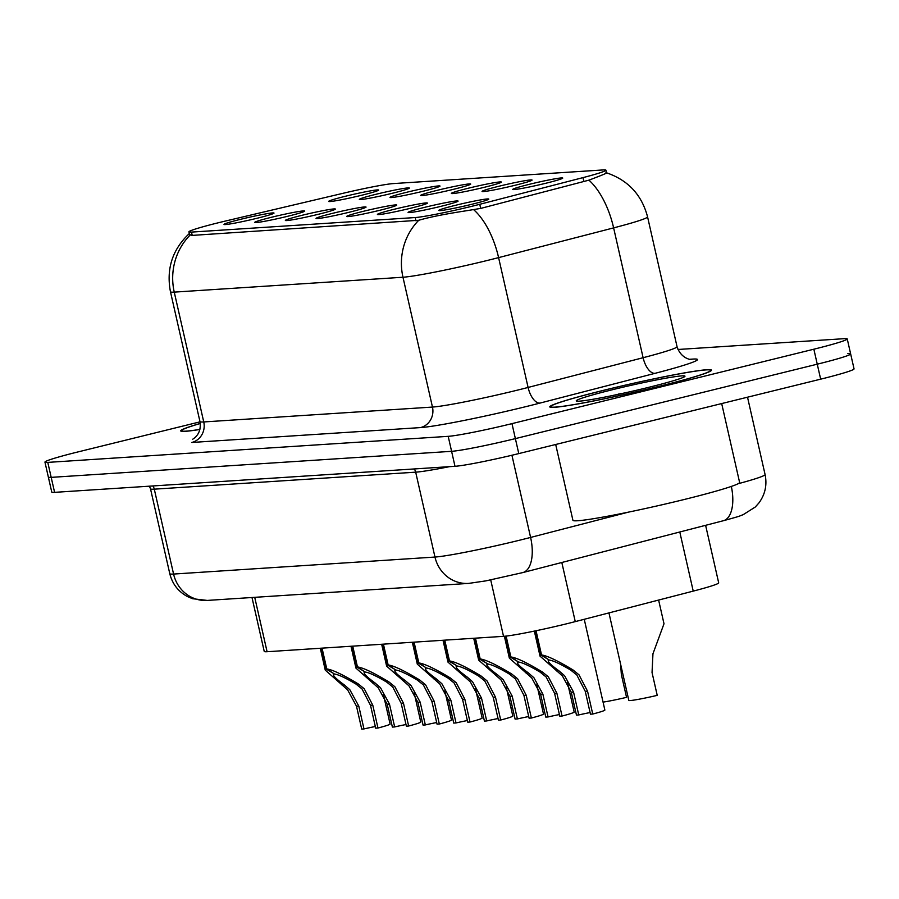 <?xml version="1.0" encoding="UTF-8"?>
<svg xmlns="http://www.w3.org/2000/svg" width="899" height="899" viewBox="0 0 899 899"><rect width="100%" height="100%" fill="white"/><g stroke="black" fill="none" stroke-linecap="round" stroke-linejoin="round"><path stroke-width="1.35" d="M498.754 186.284A25.644 1.382 167.2 0 1 532.062 180.115A25.644 1.382 167.2 0 1 515.363 185.205A25.644 1.382 167.2 0 1 482.078 191.465A25.644 1.382 167.2 0 1 498.754 186.284M468.064 188.284A25.644 1.382 167.2 0 1 501.372 182.115A25.644 1.382 167.2 0 1 484.685 187.206A25.644 1.382 167.2 0 1 451.399 193.465A25.644 1.382 167.2 0 1 468.064 188.284M437.386 190.285A25.644 1.382 167.2 0 1 470.694 184.104A25.644 1.382 167.2 0 1 454.006 189.195A25.644 1.382 167.2 0 1 420.721 195.465A25.644 1.382 167.2 0 1 437.386 190.285M406.708 192.274A25.644 1.382 167.2 0 1 440.016 186.104A25.644 1.382 167.2 0 1 423.317 191.195A25.644 1.382 167.2 0 1 390.031 197.454A25.644 1.382 167.2 0 1 406.708 192.274M376.029 194.274A25.644 1.382 167.2 0 1 409.337 188.093A25.644 1.382 167.2 0 1 392.638 193.195A25.644 1.382 167.2 0 1 359.353 199.454A25.644 1.382 167.2 0 1 376.029 194.274M345.351 196.274A25.644 1.382 167.2 0 1 378.648 190.094A25.644 1.382 167.2 0 1 361.96 195.184A25.644 1.382 167.2 0 1 328.674 201.455A25.644 1.382 167.2 0 1 345.351 196.274M529.432 184.295A25.644 1.382 167.2 0 1 562.74 178.114A25.644 1.382 167.2 0 1 546.041 183.205A25.644 1.382 167.2 0 1 512.756 189.475A25.644 1.382 167.2 0 1 529.432 184.295M424.789 207.309A25.644 1.382 167.2 0 1 458.097 201.129A25.644 1.382 167.2 0 1 441.398 206.219A25.644 1.382 167.2 0 1 408.112 212.49A25.644 1.382 167.2 0 1 424.789 207.309M394.099 209.298A25.644 1.382 167.2 0 1 427.407 203.129A25.644 1.382 167.2 0 1 410.719 208.22A25.644 1.382 167.2 0 1 377.434 214.479A25.644 1.382 167.2 0 1 394.099 209.298M363.421 211.299A25.644 1.382 167.2 0 1 396.729 205.129A25.644 1.382 167.2 0 1 380.041 210.22A25.644 1.382 167.2 0 1 346.756 216.479A25.644 1.382 167.2 0 1 363.421 211.299M332.742 213.299A25.644 1.382 167.2 0 1 366.05 207.118A25.644 1.382 167.2 0 1 349.351 212.209A25.644 1.382 167.2 0 1 316.066 218.479A25.644 1.382 167.2 0 1 332.742 213.299M302.064 215.288A25.644 1.382 167.2 0 1 335.372 209.119A25.644 1.382 167.2 0 1 318.673 214.209A25.644 1.382 167.2 0 1 285.388 220.469A25.644 1.382 167.2 0 1 302.064 215.288M271.386 217.288A25.644 1.382 167.2 0 1 304.682 211.108A25.644 1.382 167.2 0 1 287.995 216.21A25.644 1.382 167.2 0 1 254.709 222.469A25.644 1.382 167.2 0 1 271.386 217.288M240.696 219.289A25.644 1.382 167.2 0 1 274.004 213.108A25.644 1.382 167.2 0 1 257.316 218.199A25.644 1.382 167.2 0 1 224.031 224.469A25.644 1.382 167.2 0 1 240.696 219.289M455.467 205.309A25.644 1.382 167.2 0 1 488.775 199.14A25.644 1.382 167.2 0 1 472.076 204.23A25.644 1.382 167.2 0 1 438.791 210.49A25.644 1.382 167.2 0 1 455.467 205.309M705.614 525.319L718.683 582.844A51.277 2.776 167.2 0 1 693.23 591.115L575.259 621.614A51.277 2.776 167.2 0 1 567.314 623.625A51.277 2.776 167.2 0 1 503.53 636.335L267.082 651.719A51.277 2.776 167.2 0 1 264.239 651.449L251.99 597.509M479.763 204.298A46.152 2.495 167.2 0 1 472.627 206.107A46.152 2.495 167.2 0 1 415.214 217.547L191.476 232.099A46.152 2.495 167.2 0 1 188.925 231.863A46.152 2.495 167.2 0 1 226.582 220.772L343.474 193.195A46.152 2.495 167.2 0 1 393.279 183.587L603.341 169.922A46.152 2.495 167.2 0 1 605.904 170.169A46.152 2.495 167.2 0 1 582.99 177.62L479.763 204.298L480.695 208.411M657.484 386.772A82.899 4.484 -12.8 0 0 711.469 370.152A82.899 4.484 -12.8 0 0 603.768 390.267A82.899 4.484 -12.8 0 0 549.783 406.887A82.899 4.484 -12.8 0 0 657.484 386.772M605.476 173.046C609.039 172.26 603.521 174.631 588.912 180.16L480.864 208.366L467.019 210.658C445.533 213.928 429.441 217.131 418.754 220.277L191.847 235.426L189.105 234.358M200.016 421.845L78.337 451.837A51.277 2.776 -12.8 0 0 44.95 462.12L48.355 477.099A51.277 2.776 -12.8 0 0 51.187 477.369L451.59 451.32A51.277 2.776 -12.8 0 0 515.374 438.611L817.258 364.185A51.277 2.776 -12.8 0 0 850.645 353.914A51.277 2.776 -12.8 0 0 847.813 353.644M588.912 180.16A59.828 28.689 -104.5 0 1 613.624 227.885A68.369 3.697 167.2 0 0 647.561 216.85C641.774 194.858 628.131 180.193 606.645 172.855L606.69 172.878M200.275 423.418A82.899 4.484 -12.8 0 0 180.721 430.902A82.899 4.484 -12.8 0 0 199.859 429.475M44.95 462.12A51.277 2.776 -12.8 0 0 47.782 462.389L448.196 436.341A51.277 2.776 -12.8 0 0 511.969 423.631L813.853 349.205A51.277 2.776 -12.8 0 0 847.24 338.934A51.277 2.776 -12.8 0 0 844.408 338.665L677.958 349.486M820.663 379.164A51.277 2.776 -12.8 0 0 854.05 368.893L850.645 353.914A51.277 2.776 -12.8 0 1 817.258 364.185L515.374 438.611A51.277 2.776 -12.8 0 1 451.59 451.32L51.187 477.369A51.277 2.776 -12.8 0 1 48.355 477.099L51.76 492.079A51.277 2.776 -12.8 0 0 54.592 492.349L454.995 466.3A51.277 2.776 -12.8 0 0 518.779 453.59L820.663 379.164L813.853 349.205M590.092 712.559A18.8 1.011 -12.8 0 0 578.742 714.952L576.461 715.098L571.281 692.275L562.381 675.879L540.029 656.135L540.816 655L535.332 630.884M536.04 630.738L541.535 654.944C547.311 655.764 557.807 660.754 573.011 669.946L578.99 674.801L587.553 691.219L592.744 714.042A25.644 1.382 167.2 0 0 604.87 710.064L584.249 619.299M556.706 671.002L558.976 670.856C550.323 664.552 546.907 660.956 548.705 660.091L548.132 660.934M540.816 655L548.604 659.641M558.976 670.856L564.594 675.733L573.562 692.129L578.742 714.952M592.744 714.042L590.463 714.188L585.271 691.365L576.776 674.947L570.741 670.092C560.291 663.9 553.121 660.551 549.233 660.057L541.535 654.944M608.949 612.904L628.828 700.4A25.644 1.382 167.2 0 0 657.225 695.365L652.045 672.531L652.955 653.775L664.001 623.76L658.619 600.071M559.414 714.559A18.8 1.011 -12.8 0 0 548.064 716.952L545.783 717.099L540.602 694.264L531.691 677.88L509.351 658.135L510.138 656.989L505.407 636.166M506.115 636.087L510.857 656.944C516.633 657.753 527.129 662.754 542.333 671.946L548.311 676.79L556.874 693.208L562.055 716.042A25.644 1.382 167.2 0 0 574.18 712.053L567.527 682.734M526.016 673.003L528.297 672.857C519.644 666.541 516.217 662.956 518.026 662.091L517.453 662.923M510.138 656.989L517.925 661.63M528.297 672.857L533.916 677.734L542.872 694.118L548.064 716.952M562.055 716.042L559.785 716.188L554.593 693.354L546.098 676.936L540.063 672.092C529.612 665.901 522.443 662.552 518.554 662.057L510.857 656.944M528.724 716.548A18.8 1.011 -12.8 0 0 517.386 718.942L515.105 719.099L509.913 696.264L501.013 679.869L478.673 660.136L479.448 658.989L474.728 638.2M475.459 638.155L480.178 658.945C485.954 659.754 496.439 664.754 511.655 673.935L517.633 678.79L526.196 695.208L531.376 718.031A25.644 1.382 167.2 0 0 543.502 714.053L536.838 684.735M495.338 675.003L497.608 674.857C488.966 668.541 485.539 664.957 487.348 664.08L486.764 664.923M479.448 658.989L487.236 663.631M497.608 674.857L503.226 679.723L512.194 696.118L517.386 718.942M531.376 718.031L529.095 718.189L523.915 695.354L515.419 678.936L509.385 674.081C498.923 667.89 491.753 664.552 487.876 664.046L480.178 658.945M498.046 718.548A18.8 1.011 -12.8 0 0 486.696 720.942L484.426 721.088L479.234 698.265L470.334 681.869L447.983 662.125L448.77 660.99L444.05 640.2M444.769 640.155L449.5 660.934C455.276 661.743 465.761 666.743 480.976 675.936L486.943 680.79L495.506 697.208L500.698 720.032A25.644 1.382 167.2 0 0 512.823 716.054L506.159 686.735M464.659 676.992L466.929 676.846C458.276 670.542 454.86 666.946 456.658 666.08L456.085 666.923M448.77 660.99L456.557 665.631M466.929 676.846L472.548 681.723L481.516 698.118L486.696 720.942M500.698 720.032L498.417 720.178L493.236 697.354L484.73 680.925L478.695 676.082C468.244 669.89 461.075 666.541 457.198 666.047L449.5 660.934M467.368 720.549A18.8 1.011 -12.8 0 0 456.018 722.942L453.737 723.088L448.556 700.254L439.656 683.869L417.305 664.125L418.091 662.979L413.371 642.201M414.091 642.156L418.81 662.934C424.586 663.743 435.082 668.744 450.287 677.936L456.265 682.779L464.828 699.197L470.02 722.032A25.644 1.382 167.2 0 0 482.145 718.043L475.481 688.724M433.981 678.992L436.251 678.846C427.598 672.531 424.182 668.946 425.98 668.081L425.407 668.912M418.091 662.979L425.879 667.62M436.251 678.846L441.87 683.723L450.837 700.107L456.018 722.942M470.02 722.032L467.738 722.178L462.547 699.343L454.051 682.925L448.017 678.082C437.566 671.879 430.396 668.541 426.508 668.047L418.81 662.934M603.06 702.119A25.644 1.382 167.2 0 0 626.547 697.354L621.355 674.531L620.625 664.282M573.91 703.872A25.644 1.382 167.2 0 1 572.382 704.108M543.232 705.872A25.644 1.382 167.2 0 1 541.704 706.108M604.038 390.245A82.045 4.439 -12.8 0 0 550.615 406.696A82.045 4.439 -12.8 0 0 657.214 386.795A82.045 4.439 -12.8 0 0 710.637 370.343A82.045 4.439 -12.8 0 0 604.038 390.245M555.694 444.488L572.921 520.296A85.461 4.619 -12.8 0 0 683.959 499.563A85.461 4.619 -12.8 0 0 739.607 482.426L721.683 403.561M626.434 392.548L612.219 395.594M648.685 387.345A55.738 3.012 -12.8 0 0 684.937 376.344A55.738 3.012 -12.8 0 0 612.567 389.694A55.738 3.012 -12.8 0 0 576.394 401.01A55.738 3.012 -12.8 0 0 648.685 387.345M618.175 394.122L623.018 393.301M200.275 423.485A82.045 4.439 -12.8 0 0 181.564 430.711A82.045 4.439 -12.8 0 0 199.87 429.407M436.689 722.538A18.8 1.011 -12.8 0 0 425.339 724.931L423.058 725.088L417.878 702.254L408.978 685.858L386.626 666.125L387.413 664.979L382.682 644.19M383.412 644.145L388.132 664.934C393.908 665.743 404.404 670.744 419.608 679.925L425.587 684.78L434.15 701.198L439.33 724.021A25.644 1.382 167.2 0 0 451.467 720.043L444.803 690.724M403.291 680.993L405.573 680.835C396.92 674.531 393.492 670.935 395.302 670.07L394.728 670.912M387.413 664.979L395.2 669.62M405.573 680.835L411.191 685.712L420.148 702.108L425.339 724.931M439.33 724.021L437.06 724.167L431.868 701.344L423.373 684.926L417.338 680.071C406.887 673.879 399.718 670.53 395.83 670.036L388.132 664.934M406 724.538A18.8 1.011 -12.8 0 0 394.661 726.931L392.38 727.077L387.188 704.254L378.288 687.859L355.948 668.114L356.723 666.979L352.003 646.19M352.734 646.145L357.454 666.923C363.23 667.732 373.714 672.733 388.93 681.925L394.908 686.78L403.471 703.187L408.652 726.021A25.644 1.382 167.2 0 0 420.777 722.043L414.124 692.724M372.613 682.982L374.883 682.835C366.241 676.52 362.814 672.935 364.623 672.07L364.039 672.913M356.723 666.979L364.511 671.609M374.883 682.835L380.502 687.713L389.469 704.097L394.661 726.931M408.652 726.021L406.37 726.167L401.19 703.344L392.694 686.915L386.66 682.071C376.198 675.879 369.028 672.531 365.151 672.036L357.454 666.923M375.321 726.527A18.8 1.011 -12.8 0 0 363.971 728.932L361.701 729.078L356.51 706.243L347.61 689.848L325.258 670.115L326.045 668.968L321.325 648.19M322.044 648.134L326.775 668.923C332.551 669.733 343.036 674.733 358.252 683.914L364.23 688.769L372.782 705.187L377.973 728.021A25.644 1.382 167.2 0 0 390.099 724.032L383.435 694.713M341.935 684.982L344.205 684.836C335.552 678.52 332.136 674.935 333.934 674.07L333.36 674.902M326.045 668.968L333.832 673.609M344.205 684.836L349.823 689.713L358.791 706.097L363.971 728.932M377.973 728.021L375.692 728.168L370.512 705.333L362.005 688.915L355.982 684.072C345.519 677.868 338.35 674.531 334.473 674.036L326.775 668.923M512.554 707.861A25.644 1.382 167.2 0 1 511.014 708.109M481.875 709.862A25.644 1.382 167.2 0 1 480.336 710.098M451.186 711.851A25.644 1.382 167.2 0 1 449.657 712.098M561.819 562.493L575.259 621.614M582.99 177.62L583.923 181.722M191.476 232.099L192.229 235.403M415.214 217.547L415.967 220.839M490.719 579.934L503.53 636.335M679.79 531.994L693.23 591.115M254.72 597.329L267.082 651.719M689.814 359.274L692.769 359.083A85.461 4.619 167.2 0 1 655.079 373.321L540.063 403.067A85.461 4.619 167.2 0 1 420.53 427.587L191.802 442.465A17.092 16.171 86.3 0 0 203.747 421.946L432.464 407.067A68.369 3.697 -12.8 0 0 517.509 390.121A68.369 3.697 -12.8 0 0 528.095 387.447L643.111 357.712A68.369 3.697 -12.8 0 0 677.048 346.677C681.464 360.252 693.871 359.937 691.252 359.454M199.96 421.586A68.369 3.697 -12.8 0 0 203.747 421.946L174.249 292.119A68.369 3.697 167.2 0 1 170.462 291.759L199.96 421.586C201.005 428.565 199.196 434.026 194.521 437.993L192.678 439.251M655.079 373.321A17.092 8.192 75.5 0 1 643.111 357.712L613.624 227.885L498.597 257.62A68.369 3.697 167.2 0 1 488.011 260.294A68.369 3.697 167.2 0 1 402.977 277.24A59.828 56.581 -93.7 0 1 418.754 220.277M473.706 209.737A59.828 28.689 -104.5 0 1 498.597 257.62L528.095 387.447A17.092 8.192 75.5 0 0 540.063 403.067M190.026 235.156A59.828 56.581 86.3 0 0 174.249 292.119L402.977 277.24L432.464 407.067A17.092 16.171 86.3 0 1 420.53 427.587M47.782 462.389L54.592 492.349M448.196 436.341L454.995 466.3M511.969 423.631L518.779 453.59M690.881 359.42A17.092 16.171 86.3 0 0 692.769 359.083M414.237 468.952A8.552 8.08 -93.7 0 1 415.686 472.166L154.291 489.168L173.574 574.056A34.184 32.33 86.3 0 0 207.242 600.42L192.555 598.712L187.509 596.588C178.238 591.564 172.338 583.934 169.787 573.697A68.369 3.697 -12.8 0 0 173.574 574.056L434.97 557.054A68.369 3.697 -12.8 0 0 520.015 540.108A68.369 3.697 -12.8 0 0 530.601 537.433L511.924 455.242M449.522 466.648A68.369 3.697 167.2 0 1 415.686 472.166L434.97 557.054A34.184 32.33 86.3 0 0 468.637 583.406L207.242 600.42M738.012 483.774A68.369 3.697 -12.8 0 0 765.083 474.548L747.519 397.201M765.083 474.548C767.218 484.932 765.173 494.394 758.925 502.946L755.272 507.025L743.102 514.722C737.843 516.487 744.417 514.97 723.335 520.735L522.791 572.584A34.184 16.396 -104.5 0 0 530.601 537.433L628.48 512.127M152.841 485.954A8.552 8.08 -93.7 0 1 154.291 489.168A68.369 3.697 167.2 0 1 150.504 488.82L169.787 573.697M723.335 520.735A34.184 16.396 -104.5 0 0 731.337 486.426M585.271 691.365L587.553 691.219M570.741 670.092L573.011 669.946M571.281 692.275L573.562 692.129M554.593 693.354L556.874 693.208M540.063 672.092L542.333 671.946M540.602 694.264L542.872 694.118M523.915 695.354L526.196 695.208M509.385 674.081L511.655 673.935M509.913 696.264L512.194 696.118M493.236 697.354L495.506 697.208M478.695 676.082L480.976 675.936M479.234 698.265L481.516 698.118M462.547 699.343L464.828 699.197M448.017 678.082L450.287 677.936M448.556 700.254L450.837 700.107M431.868 701.344L434.15 701.198M417.338 680.071L419.608 679.925M417.878 702.254L420.148 702.108M401.19 703.344L403.471 703.187M386.66 682.071L388.93 681.925M387.188 704.254L389.469 704.097M370.512 705.333L372.782 705.187M355.982 684.072L358.252 683.914M356.51 706.243L358.791 706.097M605.904 170.169L606.544 173.024M188.925 231.863L189.622 234.942M189.577 233.313C172.484 249.259 166.113 268.745 170.462 291.759M847.24 338.934L850.645 353.914M647.561 216.85L677.048 346.677M522.791 572.584L485.876 580.878L468.637 583.406M149.403 486.179L150.504 488.82M540.029 656.135L534.343 631.098M509.351 658.135L504.384 636.267M478.673 660.136L473.706 638.268M447.983 662.125L443.016 640.268M417.305 664.125L412.338 642.268M550.761 407.326L550.615 406.696M710.772 370.972L710.637 370.343M181.699 431.34L181.564 430.711M386.626 666.125L381.659 644.257M355.948 668.114L350.981 646.257M325.258 670.115L320.291 648.258"/></g></svg>
